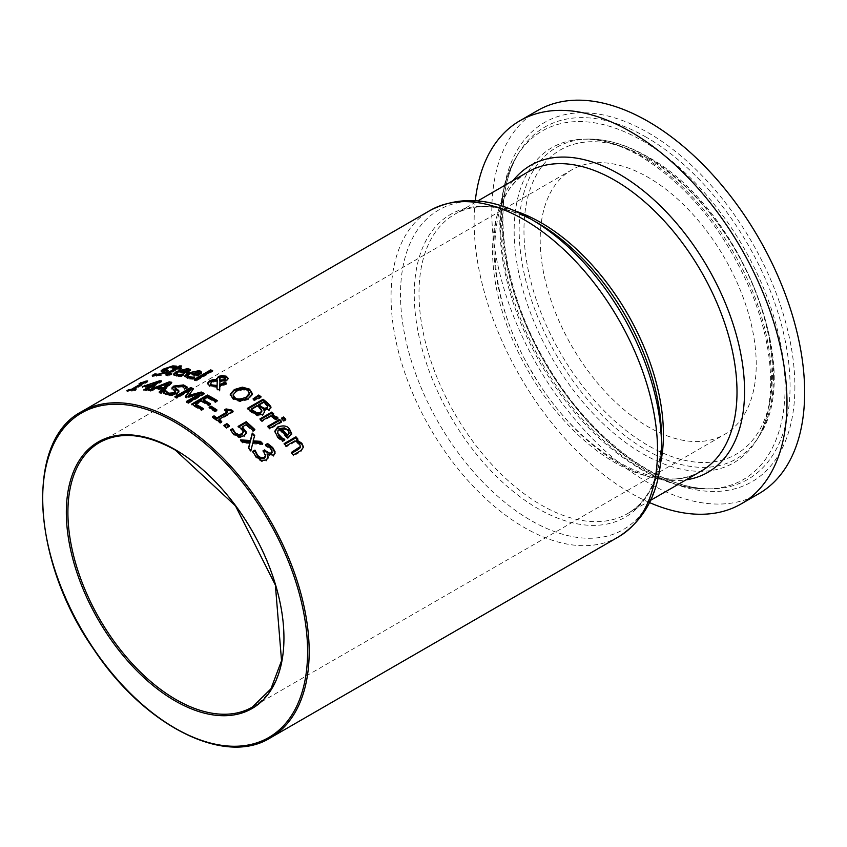 <?xml version="1.0" encoding="UTF-8"?>
<svg xmlns="http://www.w3.org/2000/svg" width="847" height="847" viewBox="0 0 847 847"><rect width="100%" height="100%" fill="white"/><g stroke="black" fill="none" stroke-linecap="round" stroke-linejoin="round"><path stroke-width="0.64" stroke-dasharray="4.24 3.18" d="M272.141 450.879L272.141 451.896L270.701 449.408L265.503 445.946A187.335 108.151 -120 0 0 265.376 445.808L266.286 445.278M265.662 454.955L265.662 455.972L263.841 452.912A187.335 108.151 -120 0 0 262.951 451.906L263.544 451.557M268.097 457.624L266.307 461.043L261.363 461.424L256.027 457.761L253.02 452.213M275.127 452.923L273.623 456.279L267.027 454.955M252.692 451.409L252.692 452.404M262.951 450.9L262.951 451.906M267.176 453.854L267.176 454.871M265.376 444.802L265.376 445.808M265.503 444.95L265.503 445.946M267.948 446.147L267.948 447.152M152.28 375.38L152.28 376.47L153.942 375.517M167.399 371.124L166.552 373.231L161.777 375.232L152.28 376.47M155.065 374.925L157.891 375.38L164.032 373.538L164.509 372.299L161.163 371.801L161.798 371.092M165.123 372.595L164.509 371.251M162.37 371.145L162.37 372.204M164.329 369.62L172.83 366.952M167.928 371.24L168.32 371.653L168.32 370.615M173.815 367.598L173.815 368.625L171.126 367.979L165.387 369.843L164.996 370.965M173.963 367.587L173.963 368.625A187.335 108.151 -120 0 0 173.815 368.625M176.472 366.137L176.472 367.175L173.963 368.625M175.191 366.878L176.472 367.175M180.051 368.985A187.335 108.151 60 0 1 181.66 369.059L180.009 370.012A187.335 108.151 -120 0 0 176.345 369.885L168.691 374.469L171.602 374.787A187.335 108.151 60 0 1 171.719 374.798L169.929 375.835L167.388 375.93L165.768 375.369L166.181 374.755M179.638 366.973A187.335 108.151 60 0 1 181.385 366.973L177.986 368.932A187.335 108.151 60 0 1 178.844 368.953M174.344 369.885A187.335 108.151 -120 0 0 173.01 369.917L174.344 369.144M181.66 368.053L181.66 369.059M180.009 369.006L180.009 370.012M176.345 368.879L176.345 369.885M168.691 373.463L168.691 374.469M171.602 373.866L171.602 374.787M171.719 373.802L171.719 374.798M169.929 374.829L169.929 375.835M181.385 365.957L181.385 366.973M173.01 368.89L173.01 369.917M181.194 375.708L181.194 376.682L176.165 376.65L173.529 374.766M179.797 370.87L186.266 369.356M190.215 369.684L190.215 370.658L186.404 373.834A187.335 108.151 -120 0 0 178.209 372.775L176.091 374.734M186.404 372.871L186.404 373.834M178.209 371.791L178.209 372.775M183.375 374.459L183.375 375.422L181.194 376.682M183.259 374.522L183.259 375.401A187.335 108.151 60 0 1 183.375 375.422M180.824 375.687L183.259 375.401M187.674 371.166L186.361 370.34L183.068 370.626L179.733 371.897M183.068 369.631L183.068 370.626M225.831 383.776A187.335 108.151 60 0 1 226.668 384.199L219.818 386.952L219.701 391.166A187.335 108.151 -120 0 0 216.991 389.747L217.033 388.847M228.087 378.768L226.911 380.885L224.148 381.828L219.945 381.711L219.828 385.692M216.091 380.335L216.97 380.356L216.832 378.99M217.097 387.354L209.707 386.592L207.536 383.733M219.945 380.864L220.982 380.949M225.62 378.863L224.783 377.857L220.527 378.238L219.426 379.604M217.224 381.235L212.152 382.399L210.564 384.305M219.511 378.334L219.511 379.244M219.945 380.79L219.945 381.711M226.668 383.289L226.668 384.199M216.991 388.837L216.991 389.747M219.818 386.041L219.818 386.952M219.701 390.255L219.701 391.166M192.608 378.344L192.608 379.287L187.579 378.789L184.879 376.417M193.37 371.717L195.932 371.293M201.628 372.193L201.628 373.135L197.806 376.47A187.335 108.151 -120 0 0 189.622 374.448L187.505 376.534M201.533 372.595L201.628 373.135M197.806 375.528L197.806 376.47M189.622 373.495L189.622 374.448M194.778 377.084L194.778 378.027L192.608 379.287M194.672 377.159L194.672 377.995A187.335 108.151 60 0 1 194.778 378.027M192.237 378.101L194.672 377.995M199.087 373.495L197.775 372.405L194.471 372.405L191.136 373.569M194.471 371.452L194.471 372.405M264.603 412.267L262.845 415.358L257.647 415.993L251.824 412.913A187.335 108.151 -120 0 0 247.303 409.292L247.98 408.9M270.754 407.365L269.473 410.456L263.819 410.541M261.861 411.346L259.394 408.476A187.335 108.151 -120 0 0 257.012 406.549L251.188 409.916M267.843 406.179L267.843 407.111L265.386 404.495A187.335 108.151 -120 0 0 263.385 402.876L258.769 405.533M263.385 401.944L263.385 402.876M257.012 405.618L257.012 406.549M261.744 410.075L261.744 411.007M263.893 409.567L263.893 410.499M247.303 408.37L247.303 409.292M257.647 415.062L257.647 415.993M196.155 380.07L196.155 381.002A187.335 108.151 -120 0 0 194.154 380.377L195.212 379.763M194.154 379.435L194.154 380.377M212.618 370.562L212.618 371.494L196.155 381.002M211.581 371.166A187.335 108.151 60 0 1 212.618 371.494M281.003 421.764A187.335 108.151 60 0 1 281.617 422.378L269.78 429.207A187.335 108.151 -120 0 0 267.79 427.237L268.404 426.877M281.617 421.404L281.617 422.378M269.78 428.243L269.78 429.207M267.79 426.274L267.79 427.237M252.501 393.823L252.501 394.744L248.309 399.593L240.357 401.753L233.116 399.551L230.193 394.977M252.491 393.94L252.501 394.744M249.6 394.406L247.748 391.113L242.613 389.821L236.557 391.769L233.539 394.3L233.063 395.793M283.851 439.942L284.666 440.281A187.335 108.151 60 0 1 284.783 440.408L282.612 441.658L280.145 440.027L277.572 437.761L274.799 431.748M291.612 433.897L287.811 439.032A187.335 108.151 -120 0 0 279.626 430.117L277.541 432.648M289.092 433.844L287.779 430.869L284.476 428.889L281.14 429.238M284.476 427.904L284.476 428.889M279.626 429.143L279.626 430.117M284.666 439.466L284.666 440.281M284.783 439.402L284.783 440.408M282.612 440.652L282.612 441.658M287.811 438.015L287.811 439.032M291.633 433.579L291.633 434.585M260.325 397.148A187.335 108.151 60 0 1 261.067 397.698L254.471 400.896A187.335 108.151 -120 0 0 253.041 399.837L253.687 399.392M261.067 396.777L261.067 397.698M254.471 399.975L254.471 400.896M253.041 398.916L253.041 399.837M303.417 447.481L301.087 451.536L293.411 455.972A187.335 108.151 -120 0 0 291.421 453.441L291.993 453.113M297.361 439.455A187.335 108.151 60 0 1 297.943 440.154L296.63 440.906M300.452 446.433L299.457 444.739L294.957 441.88L286.117 446.983A187.335 108.151 -120 0 0 284.116 444.643L284.708 444.304M286.117 445.956L286.117 446.983M284.116 443.627L284.116 444.643M297.943 439.127L297.943 440.154M293.411 454.903L293.411 455.972M294.957 440.853L294.957 441.88M291.421 452.393L291.421 453.441M275.9 419.149L275.9 420.101A187.335 108.151 -120 0 0 275.804 420.006L270.32 416.84L261.924 421.679A187.335 108.151 -120 0 0 259.934 419.879L260.569 419.509M275.804 419.043L275.804 420.006M270.32 415.888L270.32 416.84M261.924 420.737L261.924 421.679M259.934 418.926L259.934 419.879M277.975 417.952L277.975 418.905L275.9 420.101M277.234 418.1L277.975 418.905M273.761 413.908L273.761 414.85L271.993 415.866M273.126 414.268A187.335 108.151 60 0 1 273.761 414.85M153.318 386.931A187.335 108.151 60 0 1 154.8 387.058L153.095 388.042A187.335 108.151 -120 0 0 151.221 387.873L145.8 391.007A187.335 108.151 -120 0 0 143.768 390.869L145.324 389.98M160.041 381.796A187.335 108.151 60 0 1 161.576 381.902L152.926 386.899M144.445 386.38L157.044 382.516M149.188 387.746A187.335 108.151 -120 0 0 142.222 387.661L144.054 386.603M157.044 383.204L145.589 386.645A187.335 108.151 60 0 1 146.849 386.645M142.222 386.634L142.222 387.661M161.576 380.906L161.576 381.902M154.8 386.073L154.8 387.058M153.095 387.058L153.095 388.042M143.768 389.874L143.768 390.869M145.8 390.012L145.8 391.007M151.221 386.888L151.221 387.873M283.724 420.408L283.724 421.383A187.335 108.151 -120 0 0 281.458 419.149L282.083 418.789M281.458 418.185L281.458 419.149M285.799 419.212L285.799 420.186L283.724 421.383M285.174 419.572A187.335 108.151 60 0 1 285.799 420.186M162.095 390.139A187.335 108.151 -120 0 0 156.081 389.101L150.237 391.452A187.335 108.151 -120 0 0 148.119 391.219L148.119 390.234M170.946 383.098A187.335 108.151 60 0 1 171.782 383.257L161.332 393.495A187.335 108.151 -120 0 0 159.12 392.987L159.924 392.214M168.299 384.252L158.442 388.148M159.12 392.034L159.12 392.987M156.081 388.127L156.081 389.101M150.237 390.478L150.237 391.452M161.332 392.542L161.332 393.495M171.782 382.293L171.782 383.257M134.631 389.853L134.631 390.891A187.335 108.151 -120 0 0 126.944 391.727L128.553 390.806A187.335 108.151 60 0 1 131.412 390.393L132.047 390.033M126.944 390.647L126.944 391.727M133.445 389.218L141.978 384.294A187.335 108.151 -120 0 0 139.12 384.697L141.978 383.606M139.12 383.617L139.12 384.697M136.24 388.921L136.24 389.959L134.631 390.891M133.445 389.916L133.445 390.171A187.335 108.151 60 0 1 136.24 389.959M147.653 380.917L147.653 381.965L133.445 390.171M146.023 381.859L146.023 382.145A187.335 108.151 60 0 1 147.653 381.965M143.852 383.109L146.023 382.145M178.929 391.812L177.267 394.268L172.481 395.708L166.944 395.231L162.995 393.114L163.63 392.754M186.594 387.386L187.187 387.979L184.678 389.419A187.335 108.151 -120 0 0 184.519 389.366L181.84 386.963L176.102 387.471L175.033 388.614M175.837 392.542L173.084 390.446L171.994 388.529M187.187 387.047L187.187 387.979M184.678 388.487L184.678 389.419M184.519 388.434L184.519 389.366M173.084 389.504L173.084 390.446M162.995 392.172L162.995 393.114M188.426 402.516L188.426 403.426A187.335 108.151 -120 0 0 186.329 402.42L187.198 401.923M186.329 401.51L186.329 402.42M199.913 394.586L186.552 398.048A187.335 108.151 -120 0 0 185.281 397.508L185.789 396.809M186.552 397.137L186.552 398.048M185.281 396.587L185.281 397.508M190.437 390.52L176.854 398.365A187.335 108.151 -120 0 0 174.905 397.624L175.869 397.063M176.854 397.444L176.854 398.365M204.191 393.41L204.191 394.321L188.426 403.426M203.333 393.908A187.335 108.151 60 0 1 204.191 394.321M193.529 388.688L188.69 396.301M174.905 396.703L174.905 397.624M202.571 409.027A187.335 108.151 60 0 1 203.344 409.482L201.48 410.562A187.335 108.151 -120 0 0 191.613 405.035L192.449 404.559M209.77 404.252A187.335 108.151 60 0 1 210.543 404.718L208.68 405.798A187.335 108.151 -120 0 0 201.427 401.679L195.583 405.067M216.483 400.991A187.335 108.151 60 0 1 217.256 401.457L215.382 402.537A187.335 108.151 -120 0 0 207.621 398.111L203.301 400.61M210.543 403.807L210.543 404.718M208.68 404.887L208.68 405.798M201.427 400.769L201.427 401.679M203.344 408.572L203.344 409.482M201.48 409.652L201.48 410.562M191.613 404.125L191.613 405.035M207.621 397.201L207.621 398.111M215.382 401.626L215.382 402.537M217.256 400.546L217.256 401.457M215.053 411.081L215.053 411.991A187.335 108.151 -120 0 0 209.082 408.148L209.844 407.714M209.082 407.238L209.082 408.148M216.97 409.969L216.97 410.88L215.053 411.991M216.239 410.393A187.335 108.151 60 0 1 216.97 410.88M221.067 421.901A187.335 108.151 60 0 1 221.745 422.42L220.135 423.352A187.335 108.151 -120 0 0 212.449 417.709L213.158 417.296M232.459 411.589A187.335 108.151 60 0 1 233.158 412.108L218.95 420.303M227.483 412.711A187.335 108.151 -120 0 0 224.624 410.679L225.344 410.266M224.624 409.757L224.624 410.679M233.158 411.187L233.158 412.108M221.745 421.499L221.745 422.42M220.135 422.431L220.135 423.352M212.449 416.788L212.449 417.709M226.424 427.439L226.424 428.36A187.335 108.151 -120 0 0 223.894 426.306L224.571 425.914M223.894 425.374L223.894 426.306M229.442 425.692L229.442 426.623L226.424 428.36M228.775 426.073A187.335 108.151 60 0 1 229.442 426.623M246.361 433.05L244.18 436.777L238.992 437.655L233.571 434.998L230.712 430.647M254.216 429.884A187.335 108.151 60 0 1 254.852 430.477L252.999 431.547A187.335 108.151 -120 0 0 246.371 425.49L242.168 427.915M243.428 432.616L241.564 429.853L238.071 427.333L238.843 426.888M238.071 426.39L238.071 427.333M254.852 429.524L254.852 430.477M252.999 430.594L252.999 431.547M246.371 424.548L246.371 425.49M230.342 429.927L230.342 430.858M252.84 442.833L250.924 451.557A187.335 108.151 -120 0 0 248.478 448.963L248.7 448.211M250.924 450.572L250.924 451.557M248.478 447.989L248.478 448.963M262.761 443.733L262.761 444.728L252.84 443.807M261.734 443.637A187.335 108.151 60 0 1 262.761 444.728M250.056 443.436L242.655 443.045A187.335 108.151 -120 0 0 240.389 440.842L241.448 440.906M242.655 442.081L242.655 443.045M240.389 439.879L240.389 440.842M254.703 435.464L253.158 441.848M475.283 200.697A221.226 127.728 -120 0 0 474.129 221.999A221.226 127.728 -120 0 0 649.585 502.599M537.601 110.534A221.226 127.728 -120 0 0 491.789 211.803A221.226 127.728 -120 0 0 588.358 434.437A221.226 127.728 -120 0 0 758.827 493.706M756.233 364.485A152.767 88.194 -120 0 0 689.553 210.755A152.767 88.194 -120 0 0 571.841 169.824A152.767 88.194 -120 0 0 540.195 239.754A152.767 88.194 -120 0 0 606.876 393.495A152.767 88.194 -120 0 0 724.598 434.416A152.767 88.194 -120 0 0 756.233 364.485M256.027 456.745L256.027 457.761M263.841 451.906L263.841 452.912M270.701 448.402L270.701 449.408M261.363 460.397L261.363 461.424M266.307 460.006L266.307 461.043M273.623 455.241L273.623 456.279M156.229 375.348L156.229 376.407M161.777 374.194L161.777 375.232M166.552 372.193L166.552 373.231M165.387 368.763L165.387 369.843M171.126 366.92L171.126 367.979M170.702 372.129L170.702 373.146M167.388 374.925L167.388 375.93M176.165 375.676L176.165 376.65M187.483 372.246L187.483 373.209M178.728 375.803L178.728 376.767M186.361 369.366L186.361 370.34M220.527 377.328L220.527 378.238M224.783 376.936L224.783 377.857M212.152 381.478L212.152 382.399M215.022 380.462L215.022 381.383M226.911 379.964L226.911 380.885M224.148 380.906L224.148 381.828M209.707 385.671L209.707 386.592M225.641 383.882L225.641 384.792M187.579 377.847L187.579 378.789M198.897 374.903L198.897 375.835M190.141 378.228L190.141 379.17M197.775 371.462L197.775 372.405M265.386 403.564L265.386 404.495M259.394 407.545L259.394 408.476M269.473 409.514L269.473 410.456M262.845 414.427L262.845 415.358M251.824 411.981L251.824 412.913M248.309 398.672L248.309 399.593M240.357 400.843L240.357 401.753M233.116 398.63L233.116 399.551M247.748 390.202L247.748 391.113M242.613 388.911L242.613 389.821M236.557 390.859L236.557 391.769M287.779 429.884L287.779 430.869M280.145 439.021L280.145 440.027M277.572 436.766L277.572 437.761M288.901 437.391L288.901 438.407M301.087 450.477L301.087 451.536M299.457 443.701L299.457 444.739M274.82 417.973L274.82 418.926M181.84 386.031L181.84 386.963M176.102 386.528L176.102 387.471M177.267 393.336L177.267 394.268M172.481 394.776L172.481 395.708M166.944 394.3L166.944 395.231M175.223 390.763L175.223 391.706M241.564 428.91L241.564 429.853M244.18 435.824L244.18 436.777M233.571 434.056L233.571 434.998M238.992 436.703L238.992 437.655M81.704 411.6A188.447 108.797 -120 0 0 42.678 497.867A188.447 108.797 -120 0 0 124.933 687.51A188.447 108.797 -120 0 0 270.151 737.991M618.522 536.86A188.447 108.797 60 0 1 473.304 486.379A188.447 108.797 60 0 1 391.049 296.736A188.447 108.797 60 0 1 430.075 210.469M530.984 219.14A184.53 106.531 -120 0 0 400.504 294.47A184.53 106.531 -120 0 0 530.984 520.471A184.53 106.531 -120 0 0 661.465 445.13M650.697 500.259L627.627 513.578C649.416 500.704 660.692 475.241 661.465 437.19A174.789 100.92 60 0 1 537.866 508.549A174.789 100.92 60 0 1 414.268 294.47A174.789 100.92 60 0 1 537.866 223.11L537.866 223.11C504.526 204.752 476.84 201.787 454.797 214.217A172.83 99.787 -120 0 0 419 293.337A172.83 99.787 -120 0 0 494.447 467.269A172.83 99.787 -120 0 0 627.627 513.578A172.83 99.787 -120 0 0 660.427 463.785M514.32 210.712A172.83 99.787 -120 0 0 454.797 214.217L477.867 200.908M701.21 471.101A172.83 99.787 60 0 1 568.019 424.792A172.83 99.787 60 0 1 492.573 250.86A172.83 99.787 60 0 1 528.369 171.74C483.33 193.624 482.652 292.617 532.996 373.601C578.882 453.643 661.02 498.036 701.21 471.101M513.187 180.506A177.235 102.328 -120 0 0 493.907 246.498A177.235 102.328 -120 0 0 558.671 410.583A177.235 102.328 -120 0 0 686.028 479.868M794.888 386.804A207.42 119.755 60 0 1 648.22 471.483A207.42 119.755 60 0 1 501.551 217.446A207.42 119.755 60 0 1 648.22 132.757A207.42 119.755 60 0 1 794.888 386.804M646.293 137.225A203.312 117.384 -120 0 0 518.819 152.884A203.312 117.384 -120 0 0 502.536 220.231A203.312 117.384 -120 0 0 712.751 488.804A203.312 117.384 -120 0 0 790.06 386.232A203.312 117.384 -120 0 0 646.293 137.225M500.513 223.1A201.215 116.177 -120 0 0 708.568 488.91A201.215 116.177 -120 0 0 785.084 387.397A201.215 116.177 -120 0 0 642.799 140.951A201.215 116.177 -120 0 0 516.638 156.462A201.215 116.177 -120 0 0 500.513 223.1M773.449 376.64A179.818 103.821 60 0 1 759.05 436.194A179.818 103.821 60 0 1 616.034 428.36A179.818 103.821 60 0 1 519.147 229.823A179.818 103.821 60 0 1 587.522 139.099A179.818 103.821 60 0 1 646.293 156.409A179.818 103.821 60 0 1 773.449 376.64M648.22 158.654A175.71 101.449 -120 0 0 523.965 230.384A175.71 101.449 -120 0 0 648.22 445.586A175.71 101.449 -120 0 0 772.464 373.855A175.71 101.449 -120 0 0 648.22 158.654M771.437 379.52A181.914 105.028 -120 0 0 642.799 156.716A181.914 105.028 -120 0 0 583.339 139.204A181.914 105.028 -120 0 0 514.161 230.977A181.914 105.028 -120 0 0 612.19 431.843A181.914 105.028 -120 0 0 756.869 439.773A181.914 105.028 -120 0 0 771.437 379.52M571.841 169.824L99.544 442.494A152.767 88.194 60 0 1 175.932 450.064A152.767 88.194 60 0 1 283.946 637.156A152.767 88.194 60 0 1 252.311 707.097L724.598 434.416M165.779 375.369L165.779 374.353M173.36 375.295L173.36 374.31M190.226 370.573L190.226 369.599M228.161 379.234L228.161 378.323M216.768 379.435L216.768 378.514M207.462 384.189L207.462 383.268M184.773 376.915L184.773 375.962M201.639 373.04L201.639 372.098M264.645 412.743L264.645 411.801M252.522 394.416L252.522 393.495M291.643 434.384L291.643 433.378M274.777 432.235L274.777 431.25M303.459 448.021L303.459 446.962M179.035 392.277L179.035 391.346M518.819 152.884C489.862 197.457 501.276 288.891 546.844 364.379C589.777 438.852 661.02 491.429 712.751 488.804L708.568 488.91C688.886 489.248 668.484 483.891 647.362 472.87C605.827 450.318 570.38 414.172 541.021 364.432C512.456 314.089 498.756 265.227 499.91 217.838C500.873 193.889 506.442 173.434 516.638 156.462L518.819 152.884M759.05 436.194C805.508 369.334 738.838 205.196 647.299 156.61C626.431 144.604 606.505 138.77 587.522 139.099L583.339 139.204C600.608 138.76 619.655 144.435 640.459 156.24C688.675 185.821 725.995 232.025 752.422 294.83C766.471 330.881 772.39 363.998 770.198 394.173C768.653 412.605 764.206 427.809 756.869 439.773L759.05 436.194"/><path stroke-width="1.27" d="M263.544 451.557L264.698 450.89A187.335 108.151 60 0 1 265.407 451.684L271.252 453.854L272.183 452.309L270.701 448.402L265.503 444.95A188.447 108.797 -120 0 0 265.376 444.802L267.61 443.521L267.61 444.516L272.702 448.55L275.159 453.124M253.02 452.213L254.926 451.112A187.335 108.151 60 0 1 255.074 451.282L257.721 456.554L260.992 458.799L264.317 458.396L265.693 456.374L263.841 451.906A188.447 108.797 -120 0 0 262.951 450.9L264.698 449.884L264.698 450.89M267.61 443.521L272.702 447.534L275.127 451.896L273.623 455.241L267.027 453.939L268.128 458.047M266.286 445.278L267.61 444.516M267.027 453.939L268.128 457.02L266.307 460.006L261.363 460.397L256.027 456.745L252.692 451.409L254.926 450.117L254.926 451.112M254.926 450.117A188.447 108.797 60 0 1 255.074 450.286L255.074 451.282M255.074 450.286L257.721 455.548L260.992 457.772L260.992 458.799M260.992 457.772L264.317 457.369L265.662 454.955M264.698 449.884A188.447 108.797 60 0 1 265.407 450.678L269.748 453.23L271.252 452.827L272.141 450.879M154.916 373.866A188.447 108.797 60 0 1 155.065 373.834L157.891 374.321L164.032 372.489L164.509 371.251L161.163 370.711L162.984 369.25L172.799 365.893L176.472 366.137L173.963 367.587A188.447 108.797 -120 0 0 173.815 367.598L171.126 366.92L165.387 368.763L164.996 369.906L168.32 370.615L166.552 372.193L156.229 375.348L152.28 375.38L154.916 373.866L154.916 374.956A187.335 108.151 60 0 1 155.065 374.925L155.827 375.39M153.942 375.517L154.916 374.956M155.065 373.834L155.065 374.925M164.032 373.538L164.509 372.299M165.123 372.595L164.509 371.251M161.163 371.801L164.329 369.62M164.996 370.965L164.329 369.652L164.35 370.795L167.928 371.24M172.83 366.952L175.191 366.878M168.691 374.469L169.622 374.946L168.691 374.469M178.844 368.953A187.335 108.151 60 0 1 180.051 368.985M174.344 369.144L174.651 368.964A187.335 108.151 60 0 1 175.996 368.943L179.395 366.973A187.335 108.151 60 0 1 179.638 366.973M166.181 374.755L174.344 369.885L174.344 368.868A188.447 108.797 -120 0 0 173.01 368.89L174.651 367.937A188.447 108.797 60 0 1 175.996 367.916L179.395 365.957A188.447 108.797 60 0 1 181.385 365.957L177.986 367.926A188.447 108.797 60 0 1 181.66 368.053L180.009 369.006A188.447 108.797 -120 0 0 176.345 368.879L168.691 373.463L171.602 373.866M168.691 373.463L169.622 374.85M171.602 373.792A188.447 108.797 60 0 1 171.719 373.802L169.929 374.829L167.388 374.925L166.139 374.745L165.991 373.929L174.344 368.868M177.986 367.926L177.986 368.911M179.395 365.957L179.395 366.973M175.996 367.916L175.996 368.943M174.651 367.937L174.651 368.964M173.529 374.766L179.797 370.87M180.824 374.713L183.259 374.438A188.447 108.797 60 0 1 183.375 374.459L181.194 375.708L176.165 375.676L173.36 374.31L176.324 371.547L188.108 368.434L190.215 369.684L186.404 372.871A188.447 108.797 -120 0 0 178.209 371.791L176.536 372.976L176.335 374.194L180.824 374.713L181.322 375.634M186.266 369.356L190.215 370.658M176.091 373.749L176.43 375.242L180.824 375.687M185.98 371.674L185.98 372.648L187.674 371.166L187.674 370.203L186.361 369.366L179.733 370.912A188.447 108.797 60 0 1 185.98 371.674L187.706 370.054L187.674 370.891M179.733 370.912L179.733 371.897A187.335 108.151 60 0 1 185.98 372.648M219.828 384.782L224.593 382.251A188.447 108.797 60 0 1 226.668 383.289L219.818 386.041L219.701 390.255A188.447 108.797 -120 0 0 216.991 388.837L217.097 386.444L209.707 385.671L207.462 383.268L209.453 380.864L213.285 379.572L216.97 379.435L218.357 376.502L221.967 375.507L226.191 376.206L228.161 378.323L226.911 379.964L224.148 380.906L219.945 380.79L219.828 385.692L224.593 383.162A187.335 108.151 60 0 1 225.831 383.776M216.832 378.99L218.357 377.423L221.967 376.428L226.191 377.127L228.087 378.768M207.536 383.733L209.453 381.785L213.285 380.494L216.97 380.356M217.033 388.847L217.097 386.444M220.982 380.949L224.635 380.017L225.62 378.863L225.207 377.19L220.527 377.328L219.426 379.604M219.511 379.244L219.945 380.864M217.107 386.37L217.224 380.314L212.152 381.478L210.564 383.299L212.004 384.94L217.107 385.449L217.107 386.37L212.004 385.851L210.575 384.485L210.564 383.395M219.511 378.334L219.701 380.822M219.701 379.901L222.56 379.89L222.56 380.811M222.56 379.89L225.62 377.942M217.107 385.449L217.224 380.314M221.967 375.507L221.967 376.428M216.768 378.514L216.97 380.303M224.593 382.251L224.593 383.162M184.879 376.417L187.738 373.972L193.37 371.717M192.237 377.159L194.672 377.053A188.447 108.797 60 0 1 194.778 377.084L192.608 378.344L187.579 377.847L184.773 375.962L187.738 373.008L199.521 370.541L201.628 372.193L197.806 375.528A188.447 108.797 -120 0 0 189.622 373.495L187.928 374.734L187.79 376.184L192.237 377.159L192.237 378.101L193.052 378.09M195.932 371.293L199.521 371.494L201.628 373.135M187.505 375.581L187.865 377.19L192.237 378.101M197.393 374.109L197.393 375.052L199.087 373.495L197.775 371.462L194.471 371.452L191.136 372.616A188.447 108.797 60 0 1 197.393 374.109L199.119 372.384L199.087 373.167M191.136 372.616L191.136 373.569A187.335 108.151 60 0 1 197.393 375.052M263.819 409.609L264.645 411.801L262.845 414.427L257.647 415.062L251.824 411.981A188.447 108.797 -120 0 0 247.303 408.37L263.078 399.265A188.447 108.797 60 0 1 267.25 402.59L270.754 406.422L269.473 409.514L263.819 409.609L264.603 412.267M247.98 408.9L263.078 400.186A187.335 108.151 60 0 1 267.25 403.521L270.924 407.883M251.188 408.985A188.447 108.797 60 0 1 252.893 410.35L257.128 412.934L260.569 412.574L261.744 410.075L259.394 407.545A188.447 108.797 -120 0 0 257.012 405.618L251.188 408.985L251.188 409.916A187.335 108.151 60 0 1 252.893 411.282L257.128 413.876L260.569 413.516L261.744 411.007M261.744 410.075L261.861 411.346M258.769 404.612L258.769 405.533A187.335 108.151 60 0 1 261.141 407.46L264.084 409.165L266.996 408.741L267.843 406.179L265.386 403.564A188.447 108.797 -120 0 0 263.385 401.944L258.769 404.612A188.447 108.797 60 0 1 261.141 406.528L264.084 408.233L266.996 407.809L267.843 406.179M257.128 412.934L257.128 413.876M270.976 407.428L270.754 406.422L270.754 407.365M263.078 399.265L263.078 400.186M210.628 369.927A188.447 108.797 60 0 1 212.618 370.562L196.155 380.07A188.447 108.797 -120 0 0 194.154 379.435L210.628 369.927L210.628 370.87A187.335 108.151 60 0 1 211.581 371.166M195.212 379.763L210.628 370.87M268.404 426.877L279.626 420.408A187.335 108.151 60 0 1 281.003 421.764M279.626 419.445A188.447 108.797 60 0 1 281.617 421.404L269.78 428.243A188.447 108.797 -120 0 0 267.79 426.274L279.626 419.445L279.626 420.408M242.348 387.164L249.558 389.144L252.501 393.823L248.309 398.672L240.357 400.843L233.116 398.63L230.183 394.173L234.375 389.535L242.348 387.164L242.348 388.074L249.558 390.065L252.501 394.744M230.183 395.083L234.375 390.446L242.348 388.074M233.063 394.882L233.497 397.169L234.947 398.514C240.781 400.303 244.508 400.155 246.128 398.048L249.6 394.406L249.6 393.484L247.748 390.202L242.613 388.911L236.557 390.859L233.063 394.882L234.947 397.592C236.864 399.593 240.59 399.435 246.128 397.137L249.664 392.976L249.664 393.876M277.541 432.648L279.288 436.724L284.666 440.281M274.799 431.748L277.742 427.957L289.526 430.054L291.633 434.585M281.14 428.264A188.447 108.797 60 0 1 287.387 434.966L289.092 432.849L287.779 429.884L284.476 427.904L281.14 428.264L281.14 429.238A187.335 108.151 60 0 1 287.387 435.972L289.092 433.188M287.387 434.966L287.387 435.972M282.242 438.09L284.666 439.265A188.447 108.797 60 0 1 284.783 439.402L282.612 440.652L277.572 436.766L274.777 431.25L277.742 426.983C283.449 425.099 287.377 425.787 289.526 429.058L291.633 433.579L287.811 438.015A188.447 108.797 -120 0 0 279.626 429.143L277.954 430.625L277.742 433.378L282.242 438.09L282.242 439.095M258.716 395.03A188.447 108.797 60 0 1 261.067 396.777L254.471 399.975A188.447 108.797 -120 0 0 253.041 398.916L258.716 395.03L258.716 395.951A187.335 108.151 60 0 1 260.325 397.148M253.687 399.392L258.716 395.951M296.63 439.879L301.871 443.246L303.459 446.962L301.087 450.477L293.411 454.903A188.447 108.797 -120 0 0 291.421 452.393L300.431 446.485L299.457 443.701L294.957 440.853L286.117 445.956A188.447 108.797 -120 0 0 284.116 443.627L295.952 436.798A188.447 108.797 60 0 1 297.943 439.127L296.63 439.879L296.63 440.906L301.871 444.294L303.417 447.481M284.708 444.304L295.952 437.814A187.335 108.151 60 0 1 297.361 439.455M291.993 453.113L298.165 449.545L300.431 447.544L300.452 446.433M295.952 436.798L295.952 437.814M300.431 447.544L300.526 446.972M271.993 414.924L277.234 417.148L277.975 417.952L275.9 419.149A188.447 108.797 -120 0 0 275.804 419.043L270.32 415.888L261.924 420.737A188.447 108.797 -120 0 0 259.934 418.926L271.76 412.097A188.447 108.797 60 0 1 273.761 413.908L271.993 414.924L271.993 415.866L277.975 418.905M271.76 412.097L271.76 413.04A187.335 108.151 60 0 1 273.126 414.268M260.569 419.509L271.76 413.04M152.926 385.904A188.447 108.797 60 0 1 154.8 386.073L153.095 387.058A188.447 108.797 -120 0 0 151.221 386.888L145.8 390.012A188.447 108.797 -120 0 0 143.768 389.874L149.188 386.751A188.447 108.797 -120 0 0 142.222 386.634L159.628 380.779A188.447 108.797 60 0 1 161.576 380.906L152.926 385.904L152.926 386.899A187.335 108.151 60 0 1 153.318 386.931M157.044 382.516L159.628 381.775A187.335 108.151 60 0 1 160.041 381.796M144.054 386.603L144.445 385.353M145.324 389.98L149.188 387.746L149.188 386.751M146.849 386.645A187.335 108.151 60 0 1 150.893 386.761L157.044 383.204L157.044 382.209L145.589 385.629L145.589 386.613M145.589 385.629A188.447 108.797 60 0 1 150.893 385.766L157.044 382.209M150.893 385.766L150.893 386.761M159.628 380.779L159.628 381.775M283.533 416.989A188.447 108.797 60 0 1 285.799 419.212L283.724 420.408A188.447 108.797 -120 0 0 281.458 418.185L283.533 416.989L283.533 417.952A187.335 108.151 60 0 1 285.174 419.572M282.083 418.789L283.533 417.952M159.924 392.214L162.095 390.139L162.095 389.186A188.447 108.797 -120 0 0 156.081 388.127L150.237 390.478A188.447 108.797 -120 0 0 148.119 390.234L169.199 381.838A188.447 108.797 60 0 1 171.782 382.293L161.332 392.542A188.447 108.797 -120 0 0 159.12 392.034L162.095 389.186M150.004 390.446L169.199 382.802A187.335 108.151 60 0 1 170.946 383.098M163.312 388.995L168.299 384.252L168.299 383.289L158.442 387.174L158.442 388.148A187.335 108.151 60 0 1 163.312 388.995L163.312 388.032L168.299 383.289M158.442 387.174A188.447 108.797 60 0 1 163.312 388.032M169.199 381.838L169.199 382.802M128.553 389.726A188.447 108.797 60 0 1 131.412 389.324L141.978 383.225A188.447 108.797 -120 0 0 139.12 383.617L146.023 381.076A188.447 108.797 60 0 1 147.653 380.917L133.445 389.122A188.447 108.797 60 0 1 136.24 388.921L134.631 389.853A188.447 108.797 -120 0 0 126.944 390.647L128.553 389.726L128.553 390.414M131.412 389.324L131.412 390.086M132.047 390.033L133.445 389.218M141.978 383.225L141.978 384.189M133.445 389.122L133.445 389.916M146.023 381.076L146.023 381.859M141.978 383.606L143.852 383.109M140.56 382.791L140.56 383.405M175.033 387.672L178.929 390.901L177.267 393.336L172.481 394.776L166.944 394.3L162.995 392.172L165.62 390.658A188.447 108.797 60 0 1 165.779 390.689L168.606 393.209L174.747 392.786L175.223 390.763L171.877 387.99L173.699 386.084L183.513 384.94L187.187 387.047L184.678 388.487A188.447 108.797 -120 0 0 184.519 388.434L181.84 386.031L176.102 386.528L175.043 387.587L175.075 388.815L178.929 391.812M171.877 388.932L173.699 387.026L183.513 385.883L187.187 387.979M163.63 392.754L165.62 391.6A187.335 108.151 60 0 1 165.779 391.642L168.606 394.141L174.747 393.717L175.223 391.706M175.837 392.542L175.223 390.763M165.779 390.689L165.779 391.642M165.62 390.658L165.62 391.6M199.913 393.664L186.552 397.137A188.447 108.797 -120 0 0 185.281 396.587L190.437 389.599L176.854 397.444A188.447 108.797 -120 0 0 174.905 396.703L190.67 387.598A188.447 108.797 60 0 1 193.529 388.688L188.69 395.39L201.279 392.023A188.447 108.797 60 0 1 204.191 393.41L188.426 402.516A188.447 108.797 -120 0 0 186.329 401.51L199.913 393.664L199.913 394.586L187.198 401.923M185.789 396.809L190.437 389.599M201.279 392.023L201.279 392.934A187.335 108.151 60 0 1 203.333 393.908M188.69 395.39L188.69 396.301L201.279 392.934M190.67 387.598L190.67 388.519A187.335 108.151 60 0 1 193.01 389.408M175.869 397.063L190.67 388.519M195.583 404.157A188.447 108.797 60 0 1 203.344 408.572L201.48 409.652A188.447 108.797 -120 0 0 191.613 404.125L207.388 395.02A188.447 108.797 60 0 1 217.256 400.546L215.382 401.626A188.447 108.797 -120 0 0 207.621 397.201L203.301 399.699A188.447 108.797 60 0 1 210.543 403.807L208.68 404.887A188.447 108.797 -120 0 0 201.427 400.769L195.583 404.157L195.583 405.067A187.335 108.151 60 0 1 202.571 409.027M203.301 399.699L203.301 400.61A187.335 108.151 60 0 1 209.77 404.252M192.449 404.559L207.388 395.93A187.335 108.151 60 0 1 216.483 400.991M207.388 395.02L207.388 395.93M210.998 406.126A188.447 108.797 60 0 1 216.97 409.969L215.053 411.081A188.447 108.797 -120 0 0 209.082 407.238L210.998 406.126L210.998 407.036A187.335 108.151 60 0 1 216.239 410.393M209.844 407.714L210.998 407.036M218.95 419.392A188.447 108.797 60 0 1 221.745 421.499L220.135 422.431A188.447 108.797 -120 0 0 212.449 416.788L214.058 415.856A188.447 108.797 60 0 1 216.917 417.899L227.483 411.801A188.447 108.797 -120 0 0 224.624 409.757L226.064 408.921L231.527 409.98A188.447 108.797 60 0 1 233.158 411.187L218.95 419.392L218.95 420.303A187.335 108.151 60 0 1 221.067 421.901M225.344 410.266L231.527 410.901A187.335 108.151 60 0 1 232.459 411.589M213.158 417.296L214.058 416.777A187.335 108.151 60 0 1 216.917 418.82L227.483 412.711L227.483 411.801M226.064 408.921L226.064 409.842M231.527 409.98L231.527 410.901M216.917 417.899L216.917 418.82M214.058 415.856L214.058 416.777M226.911 423.638A188.447 108.797 60 0 1 229.442 425.692L226.424 427.439A188.447 108.797 -120 0 0 223.894 425.374L226.911 423.638L226.911 424.559A187.335 108.151 60 0 1 228.775 426.073M224.571 425.914L226.911 424.559M242.168 426.973L246.361 432.097L244.18 435.824L238.992 436.703L233.571 434.056L230.342 429.927L232.576 428.635A188.447 108.797 60 0 1 232.724 428.762L235.434 433.029L238.674 434.543L242.041 433.802L243.428 431.663L241.564 428.91L238.071 426.39L246.191 421.7A188.447 108.797 60 0 1 254.852 429.524L252.999 430.594A188.447 108.797 -120 0 0 246.371 424.548L242.168 426.973L242.168 427.915L246.382 433.166M238.843 426.888L246.191 422.642A187.335 108.151 60 0 1 254.216 429.884M230.712 430.647L232.576 429.567A187.335 108.151 60 0 1 232.724 429.704L235.434 433.982L238.674 435.496L242.041 434.755L243.428 431.663M246.191 421.7L246.191 422.642M238.674 434.543L238.674 435.496M233.581 430.721L233.581 431.663M232.724 428.762L232.724 429.704M232.576 428.635L232.576 429.567M250.056 442.462L242.655 442.081A188.447 108.797 -120 0 0 240.389 439.879L250.363 440.514L252.268 433.092A188.447 108.797 60 0 1 254.703 435.464L253.158 440.874L260.495 441.34A188.447 108.797 60 0 1 262.761 443.733L252.84 442.833L250.924 450.572A188.447 108.797 -120 0 0 248.478 447.989L250.056 442.462L248.7 448.211M260.495 441.34L260.495 442.325A187.335 108.151 60 0 1 261.734 443.637M253.158 440.874L253.158 441.848L260.495 442.325M241.448 440.906L250.363 441.488L252.268 434.045A187.335 108.151 60 0 1 254.492 436.216M250.363 440.514L250.363 441.488M252.268 433.092L252.268 434.045M649.585 502.599A221.226 127.728 -120 0 0 741.167 503.901A221.226 127.728 -120 0 0 786.99 402.632A221.226 127.728 -120 0 0 690.421 179.998A221.226 127.728 -120 0 0 519.942 120.729A221.226 127.728 -120 0 0 475.283 200.697M741.167 503.901L758.827 493.706A221.226 127.728 -120 0 0 804.65 392.436A221.226 127.728 -120 0 0 708.081 169.802A221.226 127.728 -120 0 0 537.601 110.534L519.942 120.729M257.721 455.548L257.721 456.554M264.317 457.369L264.317 458.396M265.407 450.678L265.407 451.684M271.252 452.827L271.252 453.854M272.702 447.534L272.702 448.55M157.891 374.321L157.891 375.126M164.032 372.489L164.032 373.389M162.984 369.25L162.984 370.33M172.799 365.893L172.799 366.942M167.399 370.075L167.399 371.124M167.791 372.648L167.791 373.675M176.324 371.547L176.324 372.553M188.108 368.434L188.108 369.408M177.881 374.67L177.881 375.645M224.635 379.096L224.635 380.017M212.004 384.94L212.004 385.851M226.191 376.206L226.191 377.127M218.357 376.502L218.357 377.423M213.285 379.572L213.285 380.494M209.453 380.864L209.453 381.785M187.738 373.008L187.738 373.972M199.521 370.541L199.521 371.494M189.283 376.83L189.283 377.783M261.141 406.528L261.141 407.46M264.084 408.233L264.084 409.165M266.996 407.809L266.996 408.741M252.893 410.35L252.893 411.282M260.569 412.574L260.569 413.516M267.25 402.59L267.25 403.521M249.558 389.144L249.558 390.065M234.375 389.535L234.375 390.446M246.128 397.137L246.128 398.048M279.288 435.729L279.288 436.724M289.526 429.058L289.526 430.054M277.742 426.983L277.742 427.957M301.871 443.246L301.871 444.294M298.165 448.497L298.165 449.545M277.234 417.148L277.234 418.1M183.513 384.94L183.513 385.883M175.71 388.519L175.71 389.461M178.114 389.991L178.114 390.922M173.699 386.084L173.699 387.026M174.747 392.786L174.747 393.717M168.606 393.209L168.606 394.141M243.692 428.19L243.692 429.133M242.041 433.802L242.041 434.755M235.434 433.029L235.434 433.982M309.176 651.724A188.447 108.797 -120 0 0 175.932 420.927A188.447 108.797 -120 0 0 81.704 411.6C24.859 440.684 31.286 560.64 93.763 649.331C144.371 725.89 224.55 766.482 270.151 737.991A188.447 108.797 -120 0 0 309.176 651.724M81.704 411.6L430.075 210.469A188.447 108.797 60 0 1 524.293 219.797A188.447 108.797 60 0 1 657.547 450.593A188.447 108.797 60 0 1 618.522 536.86L270.151 737.991M618.522 536.86C647.119 518.555 661.433 487.978 661.465 445.13A184.53 106.531 -120 0 0 530.995 219.14A184.53 106.531 -120 0 0 530.984 219.14C493.875 197.753 460.239 194.863 430.075 210.469M530.984 219.14L537.866 223.11A174.789 100.92 60 0 1 661.465 437.19L661.465 445.13M660.427 463.785A172.83 99.787 -120 0 0 663.423 434.458A172.83 99.787 -120 0 0 541.212 222.782A172.83 99.787 -120 0 0 514.32 210.712M477.867 200.908L528.369 171.74A172.83 99.787 60 0 1 614.784 180.305A172.83 99.787 60 0 1 737.006 391.981A172.83 99.787 60 0 1 701.21 471.101L650.697 500.259M686.028 479.868A177.235 102.328 -120 0 0 744.555 391.208A177.235 102.328 -120 0 0 619.231 174.143A177.235 102.328 -120 0 0 513.187 180.506M252.311 707.097A152.767 88.194 60 0 1 134.588 666.166A152.767 88.194 60 0 1 67.908 512.435A152.767 88.194 60 0 1 99.544 442.494C120.443 431.038 145.726 433.579 175.371 450.117L235.487 505.892L275.381 585.076L281.543 660.724L270.934 688.844L252.311 707.097M175.138 449.609A153.879 88.84 -120 0 0 66.331 512.435A153.879 88.84 -120 0 0 175.138 700.893A153.879 88.84 -120 0 0 283.946 638.066A153.879 88.84 -120 0 0 175.138 449.609M307.599 651.724A187.335 108.151 60 0 1 175.138 728.208A187.335 108.151 60 0 1 42.678 498.777A187.335 108.151 60 0 1 175.138 422.293A187.335 108.151 60 0 1 307.599 651.724M168.595 374.649L168.595 373.643M277.509 433.124L277.509 432.139"/></g></svg>
